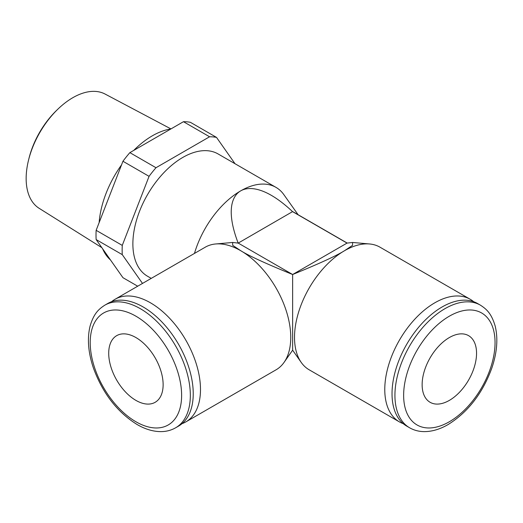 <?xml version="1.0" encoding="UTF-8"?>
<svg xmlns="http://www.w3.org/2000/svg" width="523" height="523" viewBox="0 0 523 523"><rect width="100%" height="100%" fill="white"/><g stroke="black" fill="none" stroke-linecap="round" stroke-linejoin="round"><path stroke-width="0.78" d="M108.712 353.267A38.473 22.214 60 0 1 116.681 335.655A38.473 22.214 60 0 1 146.329 345.958A38.473 22.214 60 0 1 163.13 384.68A38.473 22.214 60 0 1 155.161 402.292A38.473 22.214 60 0 1 125.507 391.989A38.473 22.214 60 0 1 108.712 353.267M182.017 423.676A70.795 40.872 -120 0 0 185.828 421.904L276.085 369.8A70.795 40.872 -120 0 0 284.048 362.406A70.795 40.872 -120 0 0 240.685 250.68L232.702 245.333L232.65 242.469L238.22 243.09L292.632 274.51L292.632 279.727M292.632 291.671L292.632 296.901M292.632 301.647L292.632 305.988M422.133 384.68A38.473 22.214 -60 0 1 438.934 345.958A38.473 22.214 -60 0 1 468.582 335.655A38.473 22.214 -60 0 1 476.551 353.267A38.473 22.214 -60 0 1 459.756 391.989A38.473 22.214 -60 0 1 430.102 402.292A38.473 22.214 -60 0 1 422.133 384.68M292.632 313.401L292.632 316.415M292.632 320.926L292.632 322.606M101.841 247.66L39.12 208.298A65.976 38.087 120 0 1 26.15 178.513A65.976 38.087 -60 0 1 28.588 159.927L29.02 158.181A62.074 35.839 -60 0 1 56.628 110.366L57.922 109.111A65.976 38.087 -60 0 1 105.077 94.048L170.962 128.919M28.588 159.927A65.976 38.087 -60 0 1 57.922 109.111M102.658 248.824A75.515 43.599 120 0 0 110.49 259.964M99.135 222.621A75.515 43.599 -60 0 1 121.552 164.856M133.738 150.408A75.515 43.599 -60 0 1 170.897 128.952M137.699 286.199L122.944 277.68L96.147 239.56A85.779 49.522 -60 0 1 96.147 230.323L122.944 161.261A85.779 49.522 -60 0 1 129.874 152.638L183.462 121.696A85.779 49.522 -60 0 1 190.398 122.317L216.515 137.399L235.017 163.725M96.147 230.323L122.271 245.398L149.062 176.343A85.779 49.522 -60 0 1 155.991 167.72L129.874 152.638M155.991 167.72L209.586 136.778L183.462 121.696M149.062 176.343L122.944 161.261M209.586 136.778A85.779 49.522 -60 0 1 216.515 137.399M122.271 245.398A85.779 49.522 120 0 0 122.271 254.642L96.147 239.56M142.498 283.427L122.271 254.642M151.245 278.38L147.493 276.216A70.592 40.755 120 0 1 132.875 243.901A70.592 40.755 -60 0 1 163.686 172.858A70.592 40.755 -60 0 1 218.084 153.945L275.981 187.371A70.592 40.755 -60 0 1 283.832 194.621L298.11 214.718M194.464 253.426A70.592 40.755 -60 0 1 240.685 190.869A70.592 40.755 -60 0 1 275.981 187.371M238.128 243.077A57.968 33.472 -60 0 1 238.148 243.051C225.59 210.213 232.408 195.602 240.685 190.869C248.856 186.096 266.03 186.731 292.56 211.632A57.968 33.472 120 0 1 294.338 212.541L347.2 243.064M111.589 301.699A70.795 40.872 60 0 1 115.034 299.287L205.284 247.176A70.795 40.872 60 0 1 215.672 243.973A70.795 40.872 60 0 1 240.685 250.68C248.817 255.773 266.129 263.71 292.632 274.51L292.632 350.181L284.048 362.406M115.034 299.287A70.795 40.872 60 0 1 150.428 302.791A70.795 40.872 -120 0 1 196.681 365.178A70.795 40.872 -120 0 1 185.828 421.904M178.572 426.095A70.795 40.872 -120 0 0 189.424 369.369A70.795 40.872 -120 0 0 143.178 306.981A70.795 40.872 60 0 0 107.777 303.471L104.875 305.151A70.795 40.872 60 0 1 140.275 308.655A70.795 40.872 60 0 1 186.521 371.042A70.795 40.872 60 0 1 175.669 427.768L178.572 426.095M473.675 301.699A70.795 40.872 120 0 0 470.229 299.287L379.979 247.176A70.795 40.872 120 0 0 369.591 243.973A70.795 40.872 120 0 0 344.579 250.68C336.446 255.773 319.135 263.71 292.632 274.51L347.043 243.09L292.56 211.632L238.22 243.09M403.246 423.676A70.795 40.872 -60 0 1 399.435 421.904L309.178 369.8A70.795 40.872 -60 0 1 301.215 362.406A70.795 40.872 -60 0 1 344.579 250.68L352.561 245.333L352.613 242.469L347.043 243.09M470.229 299.287A70.795 40.872 120 0 0 434.835 302.791A70.795 40.872 -60 0 0 388.582 365.178A70.795 40.872 -60 0 0 399.435 421.904M406.691 426.095A70.795 40.872 -60 0 1 395.839 369.369A70.795 40.872 -60 0 1 442.085 306.981A70.795 40.872 120 0 1 477.486 303.471L480.389 305.151A70.795 40.872 -60 0 0 444.988 308.655A70.795 40.872 -60 0 0 398.742 371.042A70.795 40.872 -60 0 0 409.594 427.768L406.691 426.095M135.921 316.193A64.643 37.323 60 0 1 181.625 395.362A64.643 37.323 60 0 1 135.921 421.754A64.643 37.323 60 0 1 90.211 342.585A64.643 37.323 60 0 1 135.921 316.193M449.342 421.754A64.643 37.323 -60 0 1 403.638 395.362A64.643 37.323 -60 0 1 449.342 316.193A64.643 37.323 -60 0 1 495.052 342.585A64.643 37.323 -60 0 1 449.342 421.754M232.65 242.469L215.672 243.973M104.875 305.151C98.402 309.309 93.748 313.722 90.08 326.091C87.06 338.584 88.191 352.62 93.48 368.199C102.743 393.407 117.315 412.202 137.196 424.571C145.283 429.259 153.213 431.606 160.992 431.625C166.347 431.58 171.243 430.298 175.669 427.768M352.613 242.469L369.591 243.973M292.632 350.181L301.215 362.406M480.389 305.151C486.861 309.309 491.515 313.722 495.183 326.091C498.203 338.584 497.072 352.62 491.783 368.199C482.52 393.407 467.948 412.202 448.067 424.571C439.98 429.259 432.05 431.606 424.271 431.625C418.916 431.58 414.02 430.298 409.594 427.768"/></g></svg>
